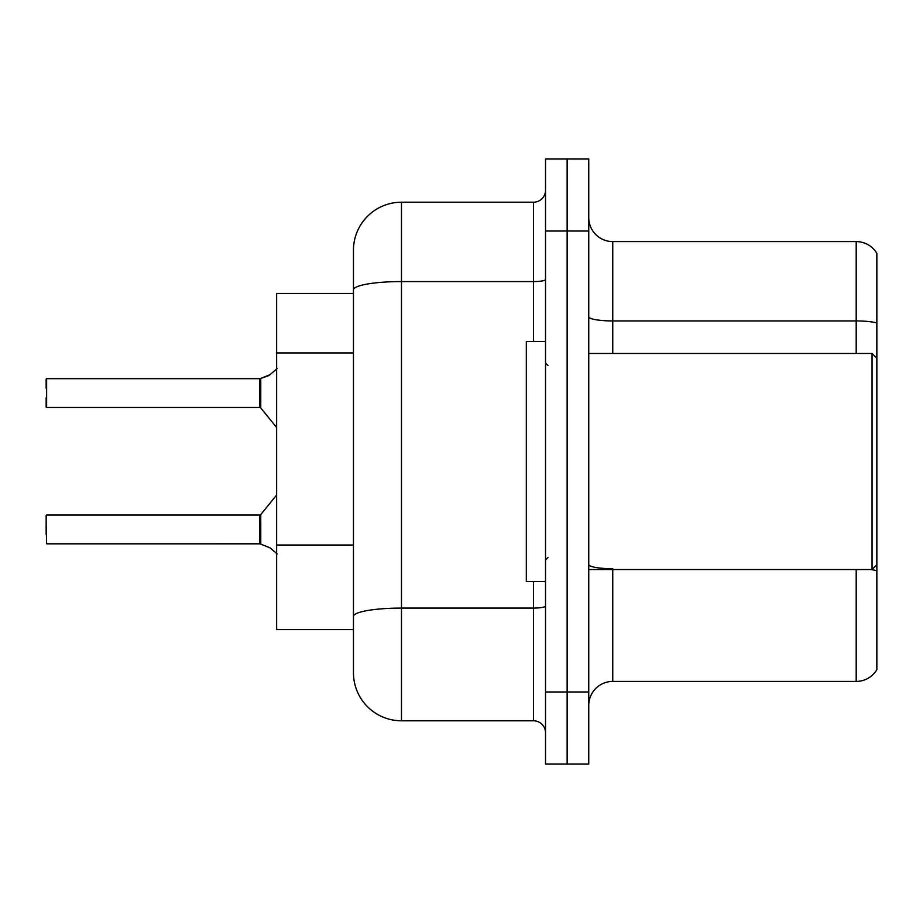 <?xml version="1.0" encoding="UTF-8"?>
<svg xmlns="http://www.w3.org/2000/svg" width="923" height="923" viewBox="0 0 923 923"><rect width="100%" height="100%" fill="white"/><g stroke="black" fill="none" stroke-linecap="round" stroke-linejoin="round"><path stroke-width="1.38" d="M533.529 341.452L533.529 281.561L401.482 281.561A48.019 8.342 180 0 0 353.463 289.903L353.463 250.225A48.019 48.019 0 0 1 401.482 202.206L401.482 720.794A48.019 48.019 0 0 1 353.463 672.775L353.463 289.903L353.463 293.445L276.635 293.445L276.635 629.555L353.463 629.555M588.747 705.426A24.01 24.01 0 0 1 612.757 681.416L856.198 681.416L856.198 569.537M567.137 691.985L567.137 764.013L588.747 764.013L588.747 691.985L567.137 691.985L567.137 764.013L545.528 764.013L545.528 691.985L567.137 691.985L567.137 231.015L567.137 691.985M545.528 691.985L545.528 158.987L567.137 158.987L567.137 231.015L567.137 158.987L588.747 158.987L588.747 691.985M876.85 253.34A24.01 24.01 0 0 0 856.198 241.584A24.01 24.01 0 0 1 876.85 253.34L876.85 669.66A24.01 24.01 0 0 1 856.198 681.416M876.85 322.981L876.85 324.273L876.85 322.981A24.01 4.165 180 0 0 856.198 320.939L856.198 241.584L612.757 241.584A24.01 24.01 0 0 1 588.747 217.574A24.01 24.01 0 0 0 612.757 241.584L612.757 353.463M876.85 324.273L876.85 358.262L872.05 353.463L872.05 569.537L876.85 564.738L876.85 570.749A24.01 4.165 180 0 0 870.585 569.537M401.482 720.794L533.529 720.794L533.529 581.548M401.482 202.206L533.529 202.206A11.999 11.999 0 0 0 545.528 190.207M353.463 672.775L353.463 624.756M353.463 250.225L353.463 276.635M545.528 732.793A11.999 11.999 0 0 0 533.529 720.794M270.162 547.904L260.021 543.832L270.162 547.904L277.2 553.973M277.2 368.542L269.066 375.419L260.021 378.684L267.97 375.915L260.771 378.407L260.759 407.931L259.825 407.481L259.825 378.684L46.635 378.684L46.635 407.481L46.635 378.684M46.15 388.283L46.15 379.168L46.15 388.283M270.162 374.611L260.771 378.407L269.066 375.419M545.528 341.452L526.318 341.452L526.318 581.548L545.528 581.548M259.848 543.82A1.2 1.2 180 0 1 260.021 543.832A1.2 1.2 -0 0 0 259.848 543.82L259.825 515.034L259.848 543.82L46.635 543.832L46.15 524.645M259.825 529.444L259.825 515.034L260.759 514.596L260.771 544.12M46.15 534.244L46.15 515.519M259.848 378.695A1.2 1.2 0 0 0 260.021 378.684A1.2 1.2 180 0 1 259.848 378.695L259.825 393.071M46.15 397.882L46.15 406.997M259.836 388.295L259.825 397.882M353.463 352.955L276.635 352.955M353.463 545.032L276.635 545.032M612.757 569.537L612.757 681.416M856.198 353.463L856.198 320.939L612.757 320.939A24.01 4.165 0 0 1 588.747 316.774M588.747 231.015L545.528 231.015M612.757 568.706A24.01 4.165 0 0 1 588.747 564.541M545.528 605.996A11.999 2.088 0 0 1 533.529 608.084L401.482 608.084A48.019 8.342 180 0 0 353.463 616.426M545.528 279.484A11.999 2.088 0 0 1 533.529 281.561L533.529 202.206M588.747 569.537L872.05 569.537M547.927 365.462L545.528 363.062M547.927 557.538L545.528 559.938M588.747 353.463L872.05 353.463M46.635 515.034L259.825 515.034M260.759 514.596L276.635 494.982M46.635 407.481L259.825 407.481M260.759 407.931L276.635 427.534"/></g></svg>
